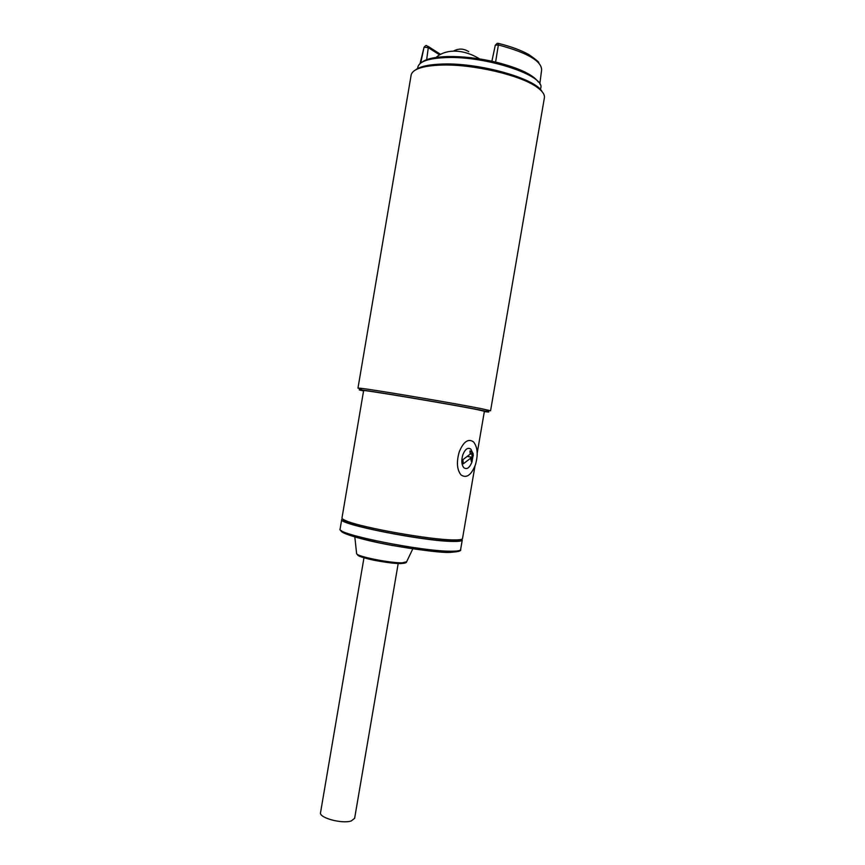 <?xml version="1.0" encoding="UTF-8"?>
<svg xmlns="http://www.w3.org/2000/svg" width="865" height="865" viewBox="0 0 865 865"><rect width="100%" height="100%" fill="white"/><g stroke="black" fill="none" stroke-linecap="round" stroke-linejoin="round"><path stroke-width="1.3" d="M363.992 557.666L320.537 812.646C318.763 817.782 342.205 824.15 351.276 820.939L354.628 818.322L398.203 563.461M400.938 563.591C388.969 563.894 355.439 557.071 357.775 554.627M462.256 540.063C462.061 541.058 459.023 541.512 453.163 541.425C424.585 541.479 336.809 524.006 341.729 519.465L340.107 529.012C335.112 534.008 422.834 551.675 451.476 551.221C457.358 551.232 460.396 550.691 460.613 549.61L462.256 540.063M479.599 58.917C470.841 53.565 462.105 50.97 453.401 51.143C446.372 51.381 440.577 53.489 436.046 57.447M540.668 88.381L540.712 88.154C545.729 75.752 486.508 55.901 446.416 57.566C428.748 58.247 419.222 61.437 417.838 67.135L417.59 68.573M538.387 82.067C533.013 74.574 518.751 67.903 495.602 62.064C478.518 58.117 462.483 56.279 447.497 56.539C434.89 56.939 426.402 58.82 422.044 62.183M481.459 68.411L480.28 68.216M471.933 462.051C469.576 467.9 466.884 469.792 463.856 467.738C461.553 464.819 461.207 460.515 462.829 454.828C465.208 449 467.889 447.108 470.874 449.151L472.679 452.979L470.874 449.151C467.889 447.108 465.208 449 462.829 454.828C461.207 460.515 461.553 464.819 463.856 467.738C466.884 469.792 469.576 467.9 471.933 462.051L472.939 456.428L471.933 462.051M470.257 451.022L473.047 453.271L473.263 455.466L471.295 461.348L470.657 458.19L463.337 463.824L462.905 459.672L470.246 454.071L469.933 450.968L470.246 454.071M470.657 458.19L472.193 457.325L471.782 453.206L470.571 454.125M470.982 458.255L471.295 461.348M467.197 456.396L472.193 457.325M475.415 464.808C471.23 475.22 466.43 478.605 461.023 474.939C456.936 469.738 456.342 462.083 459.218 451.963C463.456 441.626 468.214 438.274 473.501 441.874C477.631 447.064 478.269 454.709 475.415 464.808M490.563 410.778L544.388 97.842C544.928 94.555 542.333 90.933 536.614 86.954C520.276 75.125 473.112 64.086 441.929 65.059C422.866 65.718 412.605 69.049 411.145 75.05L357.969 388.115L360.683 388.277C372.934 389.52 455.66 403.49 481.329 408.658L490.563 410.778L487.287 410.54M542.02 91.582C535.803 78.661 479.848 62.702 443.031 64.021C429.289 64.399 420.098 66.378 415.46 69.957M363.57 390.937C358.413 389.856 357.851 389.553 361.862 390.029C373.907 391.326 454.622 404.961 479.761 409.967L486.271 411.297C490.196 412.183 489.558 412.27 484.346 411.578M477.199 453.152L484.4 411.253L475.847 409.34C448.167 403.836 359.721 389.099 363.624 390.612L341.978 517.994C341.87 518.719 343.329 519.692 346.368 520.914C361.548 527.596 430.597 539.879 453.422 539.922L457.412 539.89C460.677 539.749 462.375 539.317 462.505 538.592L474.993 465.997M343.297 519.465C342.789 520.211 344.194 521.249 347.514 522.59C362.359 529.164 429.581 541.133 451.876 541.122L455.779 541.09C459.347 540.928 461.002 540.409 460.764 539.544M361.159 388.98L357.969 388.115M341.372 530.58C338.626 532.559 360.662 539.749 392.104 545.426C422.996 550.529 442.275 552.854 449.941 552.411M356.585 553.286L356.639 553.795C357.559 556.617 390.526 563.169 402.29 562.823L406.626 561.774M450.46 552.421L458.342 551.448M468.733 51.695C463.726 48.44 458.612 48.256 453.401 51.143M498.045 43.315L498.37 44.958L495.299 45.185L491.893 61.22M439.593 54.863L428.294 47.651L424.066 47.186L425.872 45.488M539.792 84.013L541.641 69.87C541.49 60.928 527.066 52.624 498.37 44.958L495.602 62.064M420.725 63.026L424.066 47.186L420.076 63.545M426.661 45.51L428.294 47.651L426.65 59.707M460.613 549.61C461.51 550.918 458.234 551.816 450.784 552.292C436.382 552.443 405.609 548.324 379.724 542.95C352.412 536.981 339.21 532.343 340.107 529.012M412.832 548.788L406.409 562.228C406.258 562.823 404.701 563.245 401.717 563.483C390.169 563.472 360.792 559.277 356.639 553.795L354.812 536.873M540.409 89.928L540.712 88.154M498.413 43.391C511.031 46.526 521.217 50.278 528.98 54.657C536.289 59.793 539.544 62.54 538.733 62.886M440.534 54.333L428.132 46.396M497.224 43.337L495.299 45.185M486.271 411.297L487.968 410.042M455.779 541.09L457.412 539.89M361.862 390.029L360.683 388.277M347.514 522.59L346.368 520.914"/></g></svg>
